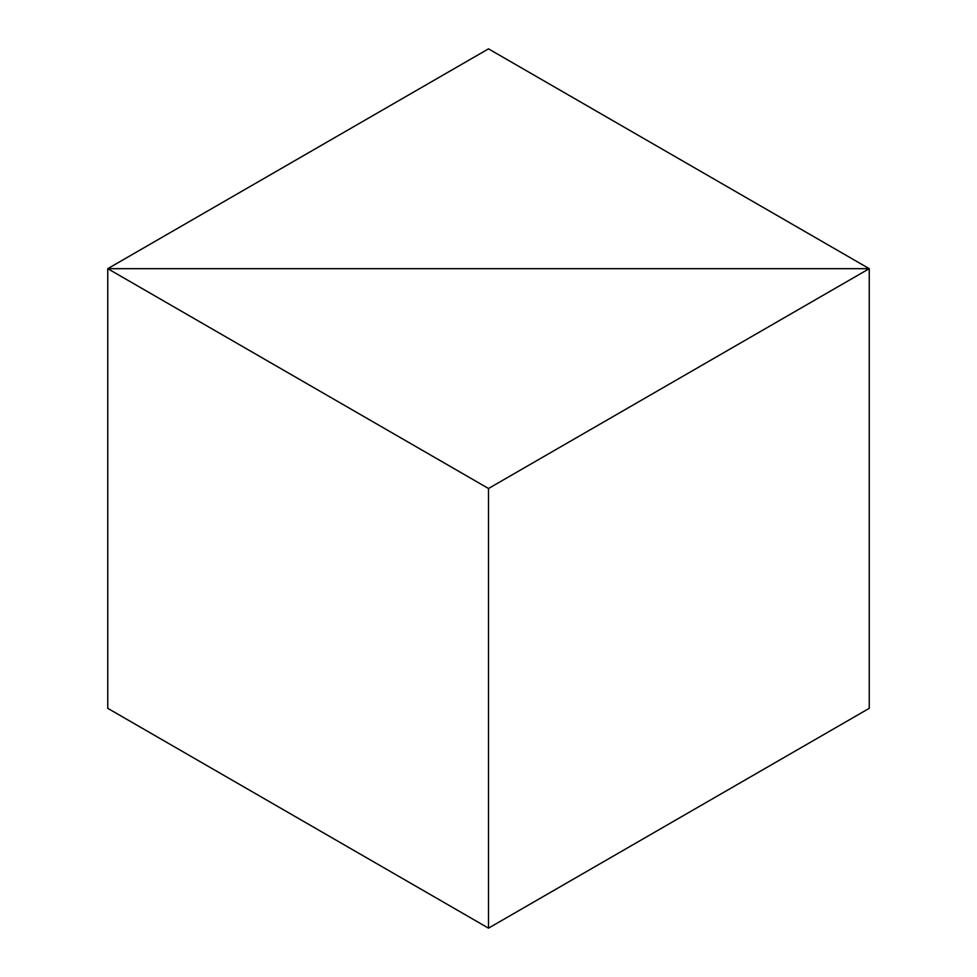 <?xml version="1.0" encoding="UTF-8"?>
<svg xmlns="http://www.w3.org/2000/svg" width="977" height="977" viewBox="0 0 977 977"><rect width="100%" height="100%" fill="white"/><g stroke="black" fill="none" stroke-linecap="round" stroke-linejoin="round"><path stroke-width="1.47" d="M869.249 708.325L869.249 268.675L488.5 488.5L107.751 268.675L869.249 268.675L107.751 268.675L488.5 48.85L869.249 268.675L869.249 708.325L488.5 928.15L107.751 708.325L107.751 268.675L107.751 708.325M488.5 488.5L488.5 928.15"/></g></svg>
